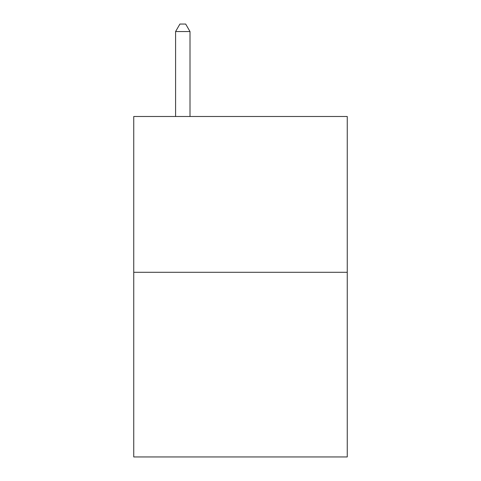 <?xml version="1.0" encoding="UTF-8"?>
<svg xmlns="http://www.w3.org/2000/svg" width="481" height="481" viewBox="0 0 481 481"><rect width="100%" height="100%" fill="white"/><g stroke="black" fill="none" stroke-linecap="round" stroke-linejoin="round"><path stroke-width="0.72" d="M347.252 272.294L347.252 116.492L133.748 116.492L133.748 456.95L347.252 456.95L347.252 272.294L133.748 272.294M190.007 116.492L190.007 31.554L175.583 31.554L175.583 116.492M175.583 31.554L179.912 24.05L185.678 24.05L190.007 31.554"/></g></svg>

